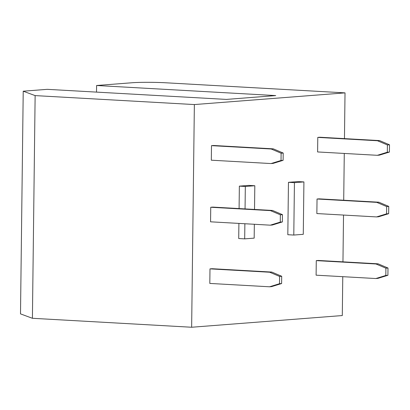 <?xml version="1.0" encoding="UTF-8"?>
<svg xmlns="http://www.w3.org/2000/svg" width="410" height="410" viewBox="0 0 410 410"><rect width="100%" height="100%" fill="white"/><g stroke="black" fill="none" stroke-linecap="round" stroke-linejoin="round"><path stroke-width="0.61" d="M165.881 82.789L345.02 92.87L194.366 104.565L35.132 95.602L23.221 91.199L47.212 89.334L226.351 99.415L275.735 95.581L96.596 85.5L132.025 82.753A24.308 1.527 -179.3 0 1 165.881 82.789M23.221 91.199L20.5 313.881L32.41 318.288L191.644 327.247L342.299 315.551L342.77 276.678M342.955 261.841L343.524 215.065M343.708 200.229L344.277 153.448M344.461 138.616L345.02 92.87M96.514 92.112L96.596 85.5M32.41 318.288L35.132 95.602M191.644 327.247L194.366 104.565M293.791 235.053L287.82 234.72L288.461 182.322L297.947 181.589L303.918 181.922L303.277 234.32L293.791 235.053L294.431 182.66L303.918 181.922M239.086 208.572L239.358 186.135L248.844 185.397L254.815 185.735L254.523 209.443M254.343 224.275L254.174 238.133L244.688 238.866L238.717 238.533L238.902 223.409M283.207 153.043L281.111 153.202L271.205 149.004L211.493 145.647L211.314 160.197L211.493 145.647L213.584 145.483L273.301 148.845L283.207 153.043L283.115 160.32L273.121 163.395L271.031 163.559L281.024 160.479L283.115 160.32M282.454 214.655L280.363 214.82L270.451 210.617L210.74 207.26L210.561 221.815L210.74 207.26L212.831 207.096L272.547 210.458L282.454 214.655L282.362 221.933L272.368 225.013L270.277 225.172L280.271 222.097L282.362 221.933M281.701 276.268L279.61 276.432L269.698 272.235L209.987 268.873L209.807 283.428L209.987 268.873L212.078 268.709L271.794 272.071L281.701 276.268L281.614 283.546L271.615 286.626L269.524 286.79L279.517 283.71L281.614 283.546M387.993 268.017L385.902 268.181L375.996 263.984L316.279 260.622L316.105 275.177L316.279 260.622L318.375 260.458L378.087 263.82L387.993 268.017L387.906 275.294L377.907 278.375L375.816 278.539L385.815 275.458L387.906 275.294M388.747 206.404L386.656 206.568L376.749 202.366L317.032 199.009L316.858 213.564L317.032 199.009L319.129 198.845L378.84 202.207L388.747 206.404L388.659 213.682L378.661 216.762L376.57 216.921L386.563 213.846L388.659 213.682M389.5 144.791L387.409 144.95L377.502 140.753L317.786 137.396L317.606 151.946L317.786 137.396L319.877 137.232L379.593 140.594L389.5 144.791L389.413 152.069L379.414 155.144L377.323 155.308L387.317 152.228L389.413 152.069M288.461 182.322L294.431 182.66M239.358 186.135L245.329 186.473L254.815 185.735M244.688 238.866L244.872 223.742M245.057 208.91L245.329 186.473M279.517 283.71L279.61 276.432M269.698 272.235L271.794 272.071M209.807 283.428L269.524 286.79M209.987 268.873L212.078 268.709M280.271 222.097L280.363 214.82M270.451 210.617L272.547 210.458M210.561 221.815L270.277 225.172M210.74 207.26L212.831 207.096M281.024 160.479L281.111 153.202M271.205 149.004L273.301 148.845M211.314 160.197L271.031 163.559M211.493 145.647L213.584 145.483M385.815 275.458L385.902 268.181M375.996 263.984L378.087 263.82M316.105 275.177L375.816 278.539M316.279 260.622L318.375 260.458M386.563 213.846L386.656 206.568M376.749 202.366L378.84 202.207M316.858 213.564L376.57 216.921M317.032 199.009L319.129 198.845M387.317 152.228L387.409 144.95M377.502 140.753L379.593 140.594M317.606 151.946L377.323 155.308M317.786 137.396L319.877 137.232"/></g></svg>
